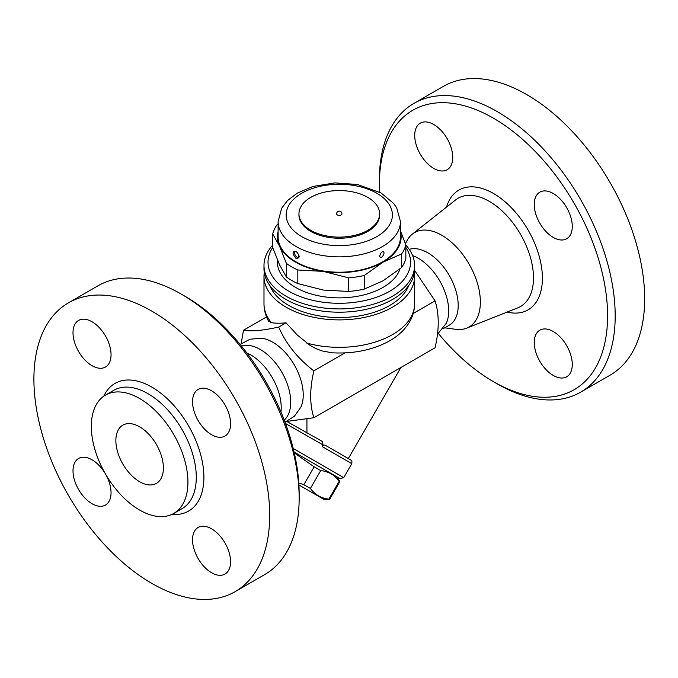 <?xml version="1.0" encoding="UTF-8"?>
<svg xmlns="http://www.w3.org/2000/svg" width="678" height="678" viewBox="0 0 678 678"><rect width="100%" height="100%" fill="white"/><g stroke="black" fill="none" stroke-linecap="round" stroke-linejoin="round"><path stroke-width="1.02" d="M105.624 474.253A26.891 15.526 60 0 1 105.471 505.042A26.891 15.526 60 0 1 84.75 497.838A26.891 15.526 60 0 1 73.012 470.778A26.891 15.526 60 0 1 78.58 458.464A26.891 15.526 60 0 1 105.319 473.727M299.159 498.296L299.159 493.906A161.347 93.157 -120 0 0 185.069 296.294L181.272 294.099A166.729 96.259 60 0 1 299.159 498.296A166.729 96.259 60 0 1 264.64 574.613L235.156 591.64M211.561 572.724A26.891 15.526 60 0 1 193.993 549.027A26.891 15.526 60 0 1 198.112 527.476A26.891 15.526 60 0 1 225.003 543.002A26.891 15.526 60 0 1 225.003 574.054A26.891 15.526 60 0 1 211.561 572.724M230.579 423.716A26.891 15.526 60 0 1 225.003 436.03A26.891 15.526 60 0 1 198.112 420.504A26.891 15.526 60 0 1 198.112 389.452A26.891 15.526 60 0 1 218.841 396.655A26.891 15.526 60 0 1 230.579 423.716M92.03 321.77A26.891 15.526 60 0 1 109.599 345.466A26.891 15.526 60 0 1 105.471 367.018A26.891 15.526 60 0 1 78.58 351.492A26.891 15.526 60 0 1 78.58 320.44A26.891 15.526 60 0 1 92.03 321.77M68.427 302.854A166.729 96.259 60 0 1 151.796 311.109A166.729 96.259 60 0 1 260.716 458.031A166.729 96.259 60 0 1 235.164 591.631A166.729 96.259 60 0 1 68.436 495.381A166.729 96.259 60 0 1 68.427 302.854L97.903 285.836A166.729 96.259 60 0 1 181.272 294.099L185.069 296.294M139.626 398.503A68.308 39.434 60 0 1 184.246 458.692A68.308 39.434 60 0 1 173.78 513.424A68.308 39.434 60 0 1 105.471 473.99A68.308 39.434 60 0 1 105.471 395.121A68.308 39.434 60 0 1 139.626 398.503M246.894 353.001A43.028 24.84 60 0 1 250.784 354.958A43.028 24.84 60 0 1 280.963 412.012M241.512 346.127A43.028 24.84 60 0 1 260.293 349.475A43.028 24.84 60 0 1 287.658 385.036A43.028 24.84 60 0 1 284.226 420.114M240.148 344.458L249.936 339.246L260.937 338.178A43.028 24.84 60 0 1 272.81 342.246A43.028 24.84 60 0 1 300.82 407.258L294.396 416.258L284.989 422.131M139.626 426.826A33.612 19.408 60 0 1 161.584 456.447A33.612 19.408 60 0 1 156.432 483.38A33.612 19.408 60 0 1 122.82 463.981A33.612 19.408 60 0 1 122.82 425.165A33.612 19.408 60 0 1 139.626 426.826M241.156 343.661L243.512 330.22C251.013 331.618 262.733 330.567 278.692 327.076C286.184 344.11 297.913 358.696 313.872 370.841C309.643 388.918 309.643 404.554 313.872 417.741L286.65 421.445M285.514 423.538L323.092 444.929L322.389 441.454L286.76 421.445M323.092 444.929L322.152 446.556L351.789 463.667L343.721 477.634L293.21 448.472M294.074 452.082L340.051 478.626L294.074 452.082M337.136 476.939L339.856 481.651L339.195 481.261C334.593 474.998 328.432 471.439 320.711 470.591L314.16 466.811L294.269 452.912M298.786 483.024L303.854 484.677L310.397 488.457C314.99 494.72 321.152 498.279 328.881 499.127L329.542 499.508L339.856 481.643L329.542 499.508L324.109 499.508L298.905 484.956L324.109 499.508M314.16 466.811L303.854 484.677M320.711 470.591L310.397 488.457M339.195 481.261L328.881 499.127M350.789 459.981L325.686 445.488L351.179 460.252C351.823 459.955 352.026 461.091 351.789 463.667M322.152 446.556C323.457 445.09 324.635 444.734 325.686 445.488M400.901 367.493L348.331 458.557M306.939 419.131L306.939 433.098M313.872 417.741L435.056 347.78C439.285 329.703 439.285 314.067 435.056 300.879L414.529 270.276M412.631 255.614A43.028 24.84 60 0 1 418.275 258.267A43.028 24.84 60 0 1 446.285 323.27L437.412 334.339M409.232 249.351A43.028 24.84 60 0 1 427.784 252.775A43.028 24.84 60 0 1 455.887 290.692A43.028 24.84 60 0 1 449.294 325.169L442.937 328.838M405.512 243.919L405.834 243.139A54.494 31.468 60 0 1 412.385 234.096A54.494 31.468 60 0 1 441.827 235.3A54.494 31.468 60 0 1 478.024 285.413A54.494 31.468 60 0 1 466.684 328.152A54.494 31.468 60 0 1 455.582 329.305L444.7 327.821M379.612 192.154A161.347 93.157 60 0 1 379.409 184.094A161.347 93.157 60 0 1 493.499 118.226A161.347 93.157 60 0 1 607.59 315.838A161.347 93.157 60 0 1 493.499 381.706A161.347 93.157 60 0 1 438.42 333.542M553.265 331.525A26.891 15.526 60 0 1 570.834 355.221A26.891 15.526 60 0 1 566.706 376.773A26.891 15.526 60 0 1 539.815 361.247A26.891 15.526 60 0 1 539.815 330.194A26.891 15.526 60 0 1 553.265 331.525M534.247 204.476A26.891 15.526 60 0 1 539.815 192.171A26.891 15.526 60 0 1 566.706 207.697A26.891 15.526 60 0 1 566.706 238.749A26.891 15.526 60 0 1 545.985 231.545A26.891 15.526 60 0 1 534.247 204.476M433.734 168.407A26.891 15.526 60 0 1 416.165 144.711A26.891 15.526 60 0 1 420.284 123.159A26.891 15.526 60 0 1 447.175 138.685A26.891 15.526 60 0 1 447.175 169.737A26.891 15.526 60 0 1 433.734 168.407M493.499 381.706L497.296 383.901A166.729 96.259 -120 0 0 580.665 392.164A166.729 96.259 -120 0 0 606.217 258.555A166.729 96.259 -120 0 0 497.296 111.633A166.729 96.259 -120 0 0 413.936 103.378A166.729 96.259 -120 0 0 379.409 179.704L379.409 184.094M413.936 103.378L443.412 86.36A166.729 96.259 60 0 1 526.772 94.623A166.729 96.259 60 0 1 635.693 241.546A166.729 96.259 60 0 1 610.141 375.146L580.665 392.164M414.283 272.581A75.3 43.468 180 0 1 414.58 276.421L414.58 303.871C414.521 310.405 412.792 316.533 409.385 322.262C404.613 330.05 397.706 336.424 388.672 341.373C372.247 350.102 353.416 353.916 332.169 352.814L321.821 350.882L315.719 348.526L310.134 345.458L297.252 334.983L286.04 322.838C279.997 323.372 275.115 323.313 271.395 322.669L268.547 321.152C265.556 315.728 264.03 309.965 263.988 303.871A75.3 43.468 180 0 0 271.395 322.669M414.58 276.421A75.3 43.468 180 0 1 368.095 316.584A75.3 43.468 180 0 1 286.04 307.159A75.3 43.468 180 0 1 263.988 276.421A75.3 43.468 180 0 1 264.284 272.581M408.826 285.404A71.266 41.146 180 0 1 359.162 315.931A71.266 41.146 180 0 1 288.896 305.515A71.266 41.146 180 0 1 269.742 285.404M243.512 330.22L266.547 316.923M286.04 322.838L278.692 327.076M413.207 313.49L435.056 300.879M272.726 245.122A75.3 43.468 0 0 0 263.988 265.445L263.988 268.734A75.3 43.468 0 0 0 286.04 299.473A75.3 43.468 0 0 0 392.528 299.473A75.3 43.468 0 0 0 414.58 268.734L414.58 265.445A75.3 43.468 0 0 0 405.842 245.122M263.988 265.445A75.3 43.468 0 0 0 310.473 305.609A75.3 43.468 0 0 0 392.528 296.184A75.3 43.468 0 0 0 414.58 265.445M405.842 247.453A71.266 41.146 180 0 1 389.672 291.243A71.266 41.146 180 0 1 300.507 296.667A71.266 41.146 180 0 1 272.726 247.453M400.028 268.861A61.851 35.705 180 0 1 357.45 296.286A61.851 35.705 180 0 1 295.549 287.404A61.851 35.705 180 0 1 277.522 260.225M278.107 231.647A61.851 35.705 0 0 0 279.539 246.139L272.726 233.986L272.726 247.58L279.539 264.801L286.362 276.963A67.232 38.816 0 0 0 297.828 283.582L323.279 290.057L348.729 291.455A67.232 38.816 0 0 0 364.391 289.031L383.019 280.811L401.647 267.522A67.232 38.816 0 0 0 405.842 258.479L405.842 244.885A67.232 38.816 180 0 1 401.647 253.928L383.019 262.149A61.851 35.705 0 0 0 400.461 231.647M401.647 267.522L401.647 253.928M400.461 230.867L405.842 244.885M272.726 233.986A67.232 38.816 180 0 1 276.921 224.943L278.107 223.952M286.362 276.963L286.362 263.369L279.539 246.139A61.851 35.705 0 0 0 323.279 271.395L297.828 269.988A67.232 38.816 180 0 1 286.362 263.369M297.828 283.582L297.828 269.988M383.019 262.149L364.391 275.446A67.232 38.816 180 0 1 348.729 277.861L323.279 271.395A61.851 35.705 0 0 0 383.019 262.149M364.391 289.031L364.391 275.446M348.729 291.455L348.729 277.861M400.461 221.528L400.461 236.902A61.181 35.324 180 0 1 362.696 269.53A61.181 35.324 180 0 1 296.023 261.877A61.181 35.324 180 0 1 278.107 236.902L278.107 221.528A61.181 35.324 0 0 0 296.023 246.504A61.181 35.324 0 0 0 362.696 254.165A61.181 35.324 0 0 0 400.461 221.528L396.749 207.96L393.613 203.408L381.078 192.976L357.501 184.501L334.932 182.891L312.956 186.45L297.227 193.137L287.514 200.561L281.684 208.205L278.107 221.528M296.023 258.42C300.176 258.301 300.185 255.92 296.023 251.284C292.116 251.258 292.116 253.64 296.023 258.42M296.023 251.284L296.023 251.284A1.348 0.78 120 0 0 296.693 251.945M383.002 251.657C385.807 251.962 381.9 259.394 379.968 256.793L379.968 256.793C379.155 257.615 380.231 252.767 382.265 251.894L383.002 251.657M298.6 256.793L298.6 256.793C296.676 259.394 292.752 251.953 295.566 251.657L296.303 251.894C298.379 252.665 299.379 257.996 298.6 256.793A3.229 3.229 0 0 0 298.608 256.784M379.621 213.841L379.621 214.943A40.341 23.289 180 0 1 354.721 236.461A40.341 23.289 180 0 1 310.761 231.41A40.341 23.289 180 0 1 298.947 214.943L298.947 213.841A40.341 23.289 180 0 1 339.28 190.56A40.341 23.289 180 0 1 379.621 213.841A40.341 23.289 180 0 1 354.721 235.359A40.341 23.289 180 0 1 310.761 230.317A40.341 23.289 180 0 1 298.947 213.841M341.975 213.841A2.687 1.551 180 0 1 340.314 215.282A2.687 1.551 180 0 1 337.381 214.943A2.687 1.551 180 0 1 336.593 213.841A2.687 2.687 0 0 1 339.28 211.155A2.687 2.687 0 0 1 341.975 213.841M313.872 370.841L344.958 352.891M103.759 396.215A73.682 42.545 60 0 1 151.796 387.087A73.682 42.545 60 0 1 202.866 464.854A73.682 42.545 60 0 1 171.975 514.365M173.78 513.424L182.145 508.593A68.308 39.434 -120 0 0 192.611 453.862A68.308 39.434 -120 0 0 147.99 393.672A68.308 39.434 -120 0 0 113.836 390.291L105.471 395.121M412.385 234.096L455.54 199.976A62.486 36.078 60 0 1 489.304 201.366A62.486 36.078 60 0 1 530.806 258.827A62.486 36.078 60 0 1 517.806 307.829L466.684 328.152M507.136 312.075A69.164 39.934 -120 0 0 541.917 269.971A69.164 39.934 -120 0 0 493.499 193.493A69.164 39.934 -120 0 0 446.531 207.104M414.58 303.871A75.3 43.468 180 0 1 306.719 343.06M301.727 236.622A53.113 30.663 180 0 1 325.542 185.323A53.113 30.663 180 0 1 390.587 222.876A53.113 30.663 180 0 1 301.727 236.622M340.051 478.626L343.721 477.634M263.988 276.421L263.988 303.871M296.083 251.623A3.229 3.229 0 0 0 295.566 251.657"/></g></svg>
